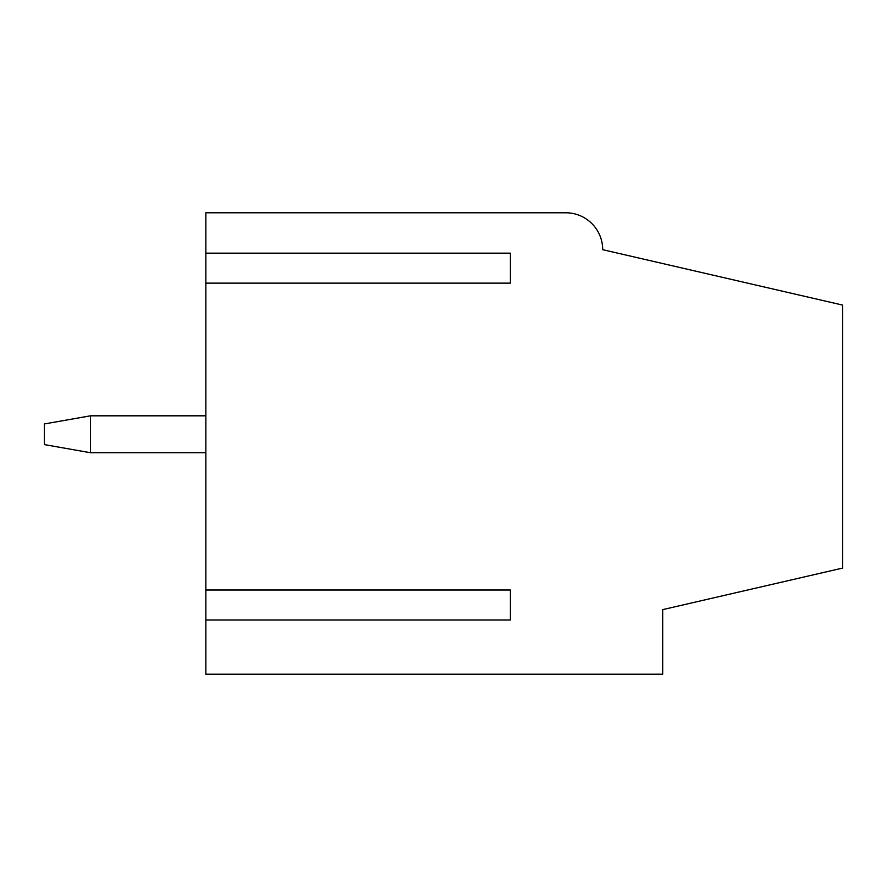<?xml version="1.0" encoding="UTF-8"?>
<svg xmlns="http://www.w3.org/2000/svg" width="887" height="887" viewBox="0 0 887 887"><rect width="100%" height="100%" fill="white"/><g stroke="black" fill="none" stroke-linecap="round" stroke-linejoin="round"><path stroke-width="1.33" d="M205.851 415.815L90.496 415.815L90.496 452.725L205.851 452.725M90.496 415.815L44.35 423.953L44.35 444.598L90.496 452.725M205.851 674.22L662.689 674.22L662.689 609.624L842.65 568.068L842.65 305.095L602.694 249.69A36.91 36.91 0 0 0 565.784 212.78L205.851 212.78L205.851 253.172L510.413 253.172L510.413 283.13L205.851 283.13L205.851 590.021L510.413 590.021L510.413 619.991L205.851 619.991L205.851 674.22M205.851 590.021L205.851 619.991M205.851 253.172L205.851 283.13M510.413 590.021L510.413 619.991M510.413 253.172L510.413 283.13"/></g></svg>
